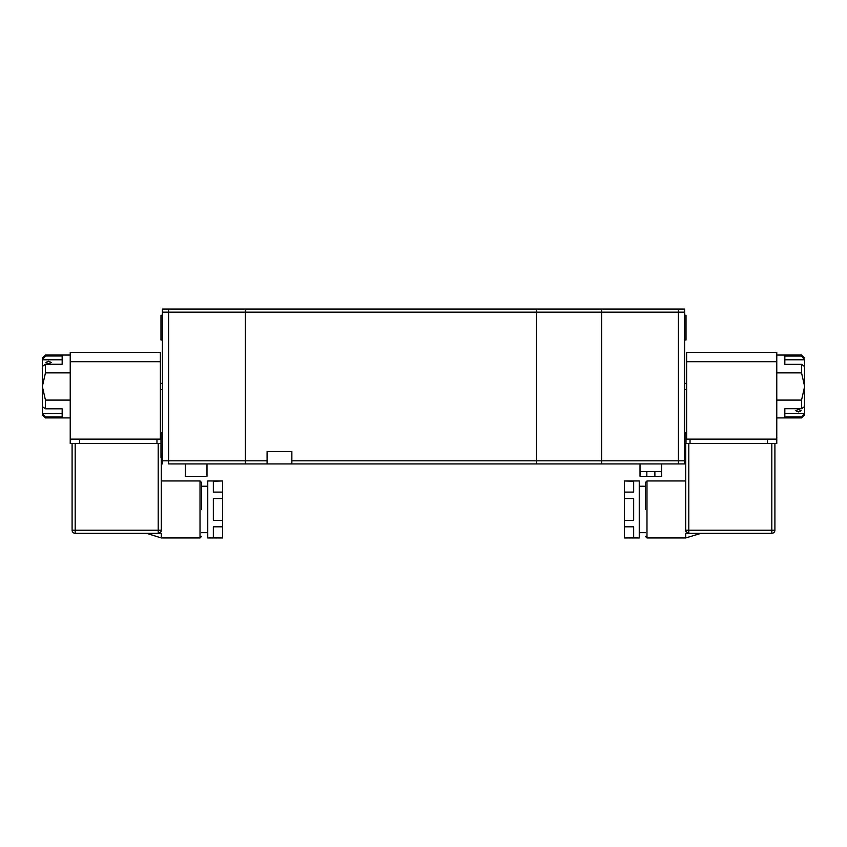 <?xml version="1.0" encoding="UTF-8"?>
<svg xmlns="http://www.w3.org/2000/svg" width="847" height="847" viewBox="0 0 847 847"><rect width="100%" height="100%" fill="white"/><g stroke="black" fill="none" stroke-linecap="round" stroke-linejoin="round"><path stroke-width="1.27" d="M291.855 463.923L267.08 463.923L267.08 451.536L291.855 451.536L291.855 463.923L536.564 463.923L536.564 309.049L245.397 309.049L245.397 312.141L245.397 309.049L168.574 309.049L168.574 312.141L168.574 309.049L162.38 309.049L162.38 460.821L168.574 460.821L168.574 312.141L162.38 312.141M267.08 463.923L245.397 463.923L245.397 312.141L168.574 312.141L168.574 463.923L168.574 460.821L245.397 460.821L245.397 463.923L168.574 463.923M267.08 460.821L245.397 460.821L245.397 312.141L536.564 312.141L536.564 309.049L678.426 309.049L678.426 312.141L678.426 309.049L684.62 309.049L684.62 312.141L678.426 312.141L678.426 463.923L678.426 460.821L684.62 460.821L684.62 312.141M162.38 463.923L162.38 460.821M185.302 463.923L185.302 476.31L206.986 476.31L206.986 463.923M160.369 361.701L70.227 361.701L70.227 439.138L160.369 439.138L160.369 352.416L70.227 352.416L160.369 352.416M70.227 361.701L70.227 352.416M79.523 443.479L79.523 439.138L156.96 439.138L156.96 443.479L70.227 443.479L70.227 439.138L70.227 443.479M201.565 509.46L201.565 482.504L201.565 509.46M161.195 530.984L161.29 530.211C161.375 531.852 160.337 532.879 158.198 533.303L75.182 533.303A3.102 3.102 0 0 1 72.09 530.211L158.198 530.211L158.198 443.479L156.96 443.479M161.036 533.303L158.198 533.303L158.198 530.211L161.29 530.211A3.102 3.102 0 0 1 158.198 533.303A3.102 3.102 0 0 0 161.29 530.211L161.29 453.928M161.29 533.303L161.29 537.951L146.489 533.303M159.003 533.197L160.57 532.202M160.983 443.479L158.198 443.479M75.182 443.479L72.09 443.479L72.09 530.211A3.102 3.102 0 0 0 75.182 533.303L75.182 443.479M207.759 510.413L207.759 537.951L222.623 537.951L213.338 537.707L213.338 526.802L222.623 526.802L222.623 520.354L213.338 520.354L213.338 498.555L222.623 498.555L222.623 492.107L213.338 492.107L213.338 481.202L222.623 480.958L207.759 480.958L207.759 510.413M222.623 498.555L222.623 520.354M222.623 481.202L222.623 492.107M222.623 526.802L222.623 537.707M48.544 361.235L51.18 362.442L48.544 363.871L45.907 362.442L48.544 361.235M70.227 372.881L45.452 372.881L42.35 386.486L45.452 400.091L70.227 400.091M45.452 400.091L45.452 408.805L62.17 408.805L62.17 416.978L45.452 416.978L45.452 417.92L70.227 417.92M70.227 355.041L45.452 355.041L45.452 355.994L62.17 355.994L62.17 364.252L45.452 364.252L45.452 372.881M45.452 364.252L42.35 366.444L42.35 406.613L45.452 408.805M45.452 416.978L42.35 413.77L42.35 414.829L45.452 417.92M62.17 413.357L42.35 413.77M45.452 355.994L42.35 359.795L62.17 359.795M45.452 355.041L42.35 358.143L42.35 359.192M42.35 366.444L42.35 359.795M42.35 413.357L42.35 406.613M684.62 460.821L684.62 463.923L601.603 463.923L601.603 460.821L601.603 463.923L536.564 463.923L536.564 312.141L601.603 312.141L601.603 460.821L601.603 309.049L601.603 312.141L678.426 312.141L678.426 460.821L291.855 460.821M776.773 439.138L686.631 439.138L686.631 352.416L776.773 352.416L776.773 443.479L690.04 443.479L690.04 439.138L767.477 439.138L767.477 443.479M730.305 533.303C714.73 533.303 714.73 533.303 730.305 533.303C714.73 533.303 714.73 533.303 730.305 533.303C745.889 533.303 745.889 533.303 730.305 533.303C745.889 533.303 745.889 533.303 730.305 533.303M645.435 509.46L645.435 482.504L645.435 509.46M685.826 531.048L687.362 532.954M645.435 482.504L646.981 480.958L646.981 537.951L685.71 537.951L685.71 533.303L718.224 533.303M690.04 443.479L688.802 443.479L688.802 533.303C686.663 532.879 685.625 531.852 685.71 530.211A3.102 3.102 0 0 0 688.802 533.303L685.71 533.303M685.71 445.194L685.71 530.211L771.818 530.211L771.818 443.479L774.91 443.479L774.91 530.211L774.91 443.479M685.71 530.211L685.71 443.479L688.802 443.479M688.802 533.303L771.818 533.303A3.102 3.102 0 0 0 774.91 530.211L771.818 530.211L771.818 533.303L742.385 533.303M685.71 537.951L701.189 533.303M639.241 537.951L639.241 480.958L624.377 480.958L633.662 481.202L633.662 492.107L624.377 492.107L624.377 498.555L633.662 498.555L633.662 520.354L624.377 520.354L624.377 526.802L633.662 526.802L633.662 537.707L624.377 537.951L639.241 537.951M624.377 520.354L624.377 498.555M624.377 492.107L624.377 481.202M624.377 537.707L624.377 526.802M798.456 411.938L795.82 410.731L798.456 409.313L801.093 410.731L798.456 411.938M776.773 417.92L801.548 417.92L801.548 416.936L784.83 416.936L784.83 408.72L801.548 408.72L801.548 400.091L776.773 400.091M776.773 372.881L801.548 372.881L804.65 386.486L801.548 400.091M801.548 372.881L801.548 364.337L784.83 364.337L784.83 356.036L801.548 356.036L801.548 355.041L776.773 355.041M801.548 408.72L804.65 406.528L804.65 366.529L801.548 364.337M784.83 413.357L804.65 413.357L801.548 416.936M801.548 417.92L804.65 414.829L804.65 413.728M801.548 356.036L804.65 359.795L784.83 359.795M804.65 359.244L804.65 358.143L801.548 355.041M804.65 359.795L804.65 366.529M804.65 406.528L804.65 413.357M640.014 463.923L640.014 476.31L640.523 471.663L646.833 471.663L646.833 476.31L640.523 476.31M661.2 476.31L654.89 476.31L654.89 471.663L661.2 471.663L661.698 476.31L661.698 463.923M654.89 471.663L646.833 471.663M654.89 476.31L646.833 476.31M162.38 432.944L160.983 432.944L160.983 457.729L162.38 457.729M162.38 315.243L160.983 315.243L160.983 340.018L162.38 340.018M686.017 443.479L686.017 432.944L684.62 432.944M684.62 340.018L686.017 340.018L686.017 315.243L684.62 315.243M161.29 537.951L200.019 537.951L200.019 480.958L201.565 482.504M776.773 361.701L686.631 361.701M160.369 389.578L162.38 389.578M160.369 383.384L162.38 383.384M200.019 480.958L161.29 480.958M200.019 537.951L201.565 536.405M201.565 532.689L207.759 532.689M201.565 486.22L207.759 486.22M646.981 480.958L685.71 480.958M646.981 537.951L645.435 536.405M645.435 532.689L639.241 532.689M645.435 486.22L639.241 486.22M686.631 389.578L684.62 389.578M686.631 383.384L684.62 383.384M685.71 457.729L684.62 457.729"/></g></svg>
